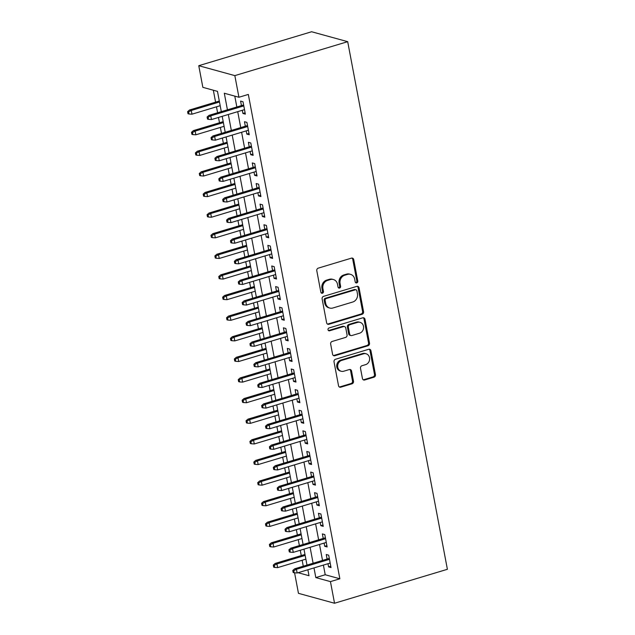 <?xml version="1.0" encoding="UTF-8"?>
<svg xmlns="http://www.w3.org/2000/svg" width="635" height="635" viewBox="0 0 635 635"><rect width="100%" height="100%" fill="white"/><g stroke="black" fill="none" stroke-linecap="round" stroke-linejoin="round"><path stroke-width="0.95" d="M356.759 282.908A1.476 1.31 105.4 0 0 357.783 281.099L353.719 259.604A2.111 1.865 105.4 0 0 351.488 258.135L318.262 268.137A2.111 1.865 105.4 0 0 316.794 270.716L320.858 292.211A1.476 1.31 105.4 0 0 322.413 293.235A1.476 1.31 105.4 0 0 323.437 291.433L322.913 288.647A6.763 5.977 105.4 0 1 327.596 280.4L330.367 279.567A6.763 5.977 105.4 0 1 333.383 279.519A6.763 5.977 105.4 0 1 337.502 284.266L338.026 287.044A1.476 1.31 105.4 0 0 339.582 288.068A1.476 1.31 105.4 0 0 340.614 286.266L340.082 283.488A6.763 5.977 105.4 0 1 344.773 275.233L347.535 274.399A6.763 5.977 105.4 0 1 350.56 274.352A6.763 5.977 105.4 0 1 354.671 279.098L355.195 281.876A1.476 1.31 105.4 0 0 356.759 282.908M355.64 282.67A1.476 1.31 105.4 0 0 356.806 280.837L352.742 259.342A2.111 1.865 105.4 0 0 351.925 258.064M321.302 293.005A1.476 1.31 105.4 0 0 322.469 291.163L321.937 288.377L322.913 288.647M338.471 287.838A1.476 1.31 105.4 0 0 339.638 285.996L339.114 283.218L340.082 283.488M362.434 378.531A2.111 1.865 105.4 0 0 364.665 380L373.983 377.198A2.111 1.865 105.4 0 0 375.452 374.618L370.943 350.742A2.111 1.865 105.4 0 0 368.713 349.274L335.478 359.275A2.111 1.865 105.4 0 0 334.018 361.855L338.526 385.723A2.111 1.865 105.4 0 0 340.757 387.191L352.02 383.802A2.111 1.865 105.4 0 0 353.481 381.222L351.552 371.007A2.111 1.865 105.4 0 0 349.321 369.538L343.733 371.221A5.659 4.993 105.4 0 1 341.217 371.261A5.659 4.993 105.4 0 1 337.677 365.895A5.659 4.993 105.4 0 1 341.693 360.402L363.569 353.814A5.659 4.993 105.4 0 1 366.093 353.774A5.659 4.993 105.4 0 1 369.626 359.148A5.659 4.993 105.4 0 1 365.617 364.641L361.966 365.736A2.111 1.865 105.4 0 0 360.505 368.316L362.434 378.531M323.398 565.086L325.223 574.754L339.852 578.779L330.446 581.612L334.534 603.25L447.389 569.301L347.694 41.672L311.61 31.75L198.763 65.699L202.851 87.336L217.48 91.361L221.313 111.657M339.852 578.779L248.333 94.432L238.927 97.258L234.839 75.621L347.694 41.672M362.101 314.277A2.111 1.865 105.4 0 0 363.561 311.698L359.053 287.83A2.111 1.865 105.4 0 0 356.822 286.361L323.588 296.354A2.111 1.865 105.4 0 0 322.128 298.934L326.636 322.81A2.111 1.865 105.4 0 0 328.866 324.279L362.101 314.277L361.124 314.007A2.111 1.865 105.4 0 0 362.585 311.436L358.077 287.56A2.111 1.865 105.4 0 0 357.259 286.29M364.998 319.286L369.506 343.162A2.111 1.865 105.4 0 1 368.038 345.734L334.812 355.735A2.111 1.865 105.4 0 1 332.581 354.266L330.652 344.051A2.111 1.865 105.4 0 1 332.113 341.471L345.591 337.415A2.111 1.865 105.4 0 0 347.059 334.835L345.773 328.065A2.111 1.865 105.4 0 0 343.551 326.596L329.517 330.811A1.476 1.31 105.4 0 1 328.986 327.985L362.768 317.817A2.111 1.865 105.4 0 1 364.998 319.286L364.022 319.016L368.53 342.892L369.506 343.162M242.316 110.276L242.919 113.459L245.356 114.125L243.014 101.759L240.578 101.092L241.435 105.608M246.205 130.881L246.809 134.072L249.245 134.739L246.912 122.372L244.475 121.706L245.324 126.214M250.103 151.495L250.706 154.678L253.143 155.353L250.809 142.986L248.372 142.311L249.222 146.828M254 172.101L254.603 175.292L257.04 175.958L254.698 163.592L252.262 162.925L253.119 167.442M257.889 192.715L258.493 195.898L260.929 196.572L258.596 184.206L256.159 183.531L257.008 188.047M261.787 213.328L262.39 216.511L264.827 217.178L262.493 204.811L260.048 204.145L260.906 208.661M265.684 233.934L266.279 237.125L268.724 237.792L266.382 225.425L263.946 224.758L264.803 229.267M269.573 254.548L270.177 257.731L272.613 258.405L270.28 246.039L267.843 245.364L268.692 249.88M273.471 275.153L274.074 278.344L276.511 279.011L274.169 266.644L271.732 265.978L272.59 270.494M277.368 295.767L277.963 298.95L280.4 299.625L278.066 287.258L275.63 286.583L276.479 291.1M281.257 316.381L281.861 319.564L284.297 320.231L281.964 307.872L279.527 307.197L280.376 311.714M285.155 336.987L285.758 340.177L288.195 340.844L285.853 328.478L283.416 327.811L284.274 332.319M289.044 357.6L289.647 360.783L292.084 361.458L289.75 349.091L287.314 348.417L288.163 352.933M292.941 378.206L293.545 381.397L295.981 382.064L293.648 369.697L291.211 369.03L292.06 373.547M296.839 398.82L297.442 402.003L299.879 402.677L297.537 390.311L295.1 389.636L295.958 394.152M300.728 419.433L301.331 422.616L303.768 423.283L301.434 410.924L298.998 410.25L299.847 414.766M304.625 440.039L305.229 443.23L307.665 443.897L305.332 431.53L302.887 430.863L303.744 435.372M308.523 460.653L309.118 463.836L311.563 464.51L309.221 452.144L306.784 451.469L307.642 455.986M312.412 481.259L313.015 484.449L315.452 485.116L313.118 472.75L310.682 472.083L311.531 476.599M316.309 501.872L316.913 505.055L319.349 505.73L317.008 493.363L314.571 492.689L315.428 497.205M320.199 522.486L320.802 525.669L323.239 526.344L320.905 513.977L318.468 513.302L319.318 517.819M324.096 543.092L324.699 546.283L327.136 546.949L324.802 534.583L322.366 533.916L323.215 538.424M234.791 96.123L236.839 106.99M237.72 111.657L240.736 127.595M241.617 132.263L244.626 148.209M245.515 152.876L248.523 168.823M249.404 173.482L252.42 189.428M253.301 194.096L256.31 210.042M257.191 214.709L260.207 230.648M261.088 235.315L264.104 251.262M264.985 255.929L267.994 271.875M268.875 276.535L271.891 292.481M272.772 297.148L275.788 313.095M276.669 317.762L279.678 333.7M280.559 338.368L283.575 354.314M284.456 358.981L287.464 374.928M288.353 379.587L291.362 395.534M292.243 400.201L295.259 416.147M296.14 420.814L299.148 436.753M300.03 441.42L303.046 457.367M303.927 462.034L306.943 477.98M307.824 482.648L310.832 498.586M311.714 503.253L314.73 519.2M315.611 523.867L318.627 539.806M319.508 544.473L322.516 560.419M327.993 563.705L328.597 566.888L331.033 567.563L328.692 555.196L326.255 554.522L327.112 559.038M213.336 90.218L215.59 102.148M216.472 106.815L217.599 112.776M218.48 117.443L219.488 122.761M220.369 127.429L221.496 133.39M222.377 138.049L223.377 143.375M224.258 148.034L225.385 153.995M226.266 158.663L227.274 163.981M228.155 168.648L229.283 174.609M230.164 179.276L231.172 184.594M232.053 189.262L233.172 195.215M234.061 199.882L235.061 205.2M235.942 209.867L237.069 215.829M237.95 220.496L238.958 225.814M239.84 230.481L240.967 236.442M241.848 241.102L242.848 246.428M243.729 251.087L244.856 257.048M245.737 261.715L246.745 267.033M247.626 271.701L248.753 277.662M249.634 282.329L250.642 287.647M251.523 292.314L252.651 298.267M253.532 302.935L254.532 308.253M255.413 312.92L256.54 318.881M257.421 323.548L258.429 328.866M259.31 333.534L260.437 339.495M261.318 344.162L262.326 349.48M263.207 354.139L264.335 360.101M265.216 364.768L266.216 370.086M267.097 374.753L268.224 380.714M269.105 385.381L270.113 390.7M270.994 395.367L272.121 401.32M273.002 405.987L274.002 411.305M274.891 415.973L276.011 421.934M276.9 426.601L277.9 431.919M278.781 436.586L279.908 442.547M280.789 447.215L281.797 452.533M282.678 457.192L283.805 463.153M284.686 467.82L285.687 473.139M286.568 477.806L287.695 483.767M288.576 488.434L289.584 493.752M290.465 498.419L291.592 504.373M292.473 509.04L293.481 514.358M294.362 519.025L295.489 524.986M296.37 529.653L297.37 534.972M298.252 539.639L299.379 545.6M300.26 550.267L301.268 555.585M302.149 560.245L303.276 566.206M307.475 569.873L307.919 570M334.534 603.25L298.458 593.328L294.584 572.818M313.992 567.912L315.825 577.588L330.446 581.612M238.927 97.258L224.306 93.242L227.433 109.815M228.322 114.483L231.33 130.429M232.212 135.096L235.228 151.035M236.109 155.702L239.117 171.648M239.998 176.316L243.014 192.262M243.896 196.921L246.912 212.868M247.793 217.535L250.801 233.482M251.682 238.149L254.698 254.087M255.58 258.755L258.588 274.701M259.477 279.368L262.485 295.315M263.366 299.974L266.382 315.92M267.264 320.588L270.272 336.534M271.153 341.201L274.169 357.14M275.05 361.807L278.066 377.754M278.948 382.421L281.956 398.367M282.837 403.027L285.853 418.973M286.734 423.64L289.75 439.587M290.632 444.254L293.64 460.192M294.521 464.86L297.537 480.806M298.418 485.473L301.427 501.42M302.316 506.087L305.324 522.026M306.205 526.693L309.221 542.639M310.102 547.306L313.111 563.245M234.839 75.621L198.763 65.699M298.077 572.707L308.999 575.707L307.872 569.754M306.991 565.086L303.974 549.148M303.093 544.481L300.085 528.534M299.204 523.867L296.188 507.929M295.307 503.261L292.298 487.315M291.409 482.648L288.401 466.701M287.52 462.034L284.504 446.095M283.623 441.428L280.614 425.482M279.733 420.814L276.717 404.876M275.836 400.209L272.82 384.262M271.939 379.595L268.93 363.649M268.049 358.981L265.033 343.043M264.152 338.376L261.136 322.429M260.255 317.762L257.246 301.815M256.365 297.156L253.349 281.21M252.468 276.542L249.46 260.596M248.571 255.929L245.562 239.99M244.681 235.323L241.665 219.377M240.784 214.709L237.776 198.763M236.895 194.104L233.878 178.157M232.997 173.49L229.981 157.543M229.1 152.876L226.092 136.938M225.211 132.27L222.194 116.324M325.223 574.754L315.825 577.588M242.919 113.459L245.102 112.8M246.809 134.072L248.999 133.413M250.706 154.678L252.889 154.019M254.603 175.292L256.786 174.633M258.493 195.898L260.683 195.247M262.39 216.511L264.573 215.852M266.279 237.125L268.47 236.466M270.177 257.731L272.367 257.072M274.074 278.344L276.257 277.685M277.963 298.95L280.154 298.299M281.861 319.564L284.043 318.905M285.758 340.177L287.941 339.519M289.647 360.783L291.838 360.124M293.545 381.397L295.727 380.738M297.442 402.003L299.625 401.352M301.331 422.616L303.522 421.957M305.229 443.23L307.411 442.571M309.118 463.836L311.309 463.177M313.015 484.449L315.206 483.791M316.913 505.055L319.095 504.404M320.802 525.669L322.993 525.01M324.699 546.283L326.882 545.624M328.597 566.888L330.779 566.23M350.56 274.352L349.583 274.082A6.763 5.977 105.4 0 0 346.567 274.13L347.535 274.399M339.114 283.218A6.763 5.977 105.4 0 1 343.797 274.963L346.567 274.13M333.383 279.519L332.415 279.249A6.763 5.977 105.4 0 0 329.39 279.297L330.367 279.567M321.937 288.377A6.763 5.977 105.4 0 1 326.628 280.13L329.39 279.297M327.454 324.08A2.111 1.865 105.4 0 0 327.89 324.009L361.124 314.007M356.886 290.83A1.476 1.31 105.4 0 0 355.33 289.806L326.16 298.577A1.476 1.31 105.4 0 0 325.136 300.387L325.684 303.316A6.763 5.977 105.4 0 0 329.803 308.062A6.763 5.977 105.4 0 0 332.819 308.015L352.758 302.014A6.763 5.977 105.4 0 0 357.441 293.767L356.886 290.83M355.989 289.79L355.013 289.528A1.476 1.31 105.4 0 0 354.354 289.536L355.33 289.806M329.803 308.062L328.827 307.792A6.763 5.977 105.4 0 1 324.715 303.046L324.16 300.117A1.476 1.31 105.4 0 1 325.183 298.307L354.354 289.536M333.399 355.536A2.111 1.865 105.4 0 0 333.835 355.465L367.07 345.472A2.111 1.865 105.4 0 0 368.53 342.892M344.487 326.58L343.519 326.311A2.111 1.865 105.4 0 0 342.575 326.327L328.541 330.549L329.517 330.811M359.577 333.208A5.659 4.993 105.4 0 0 363.593 327.716A5.659 4.993 105.4 0 0 360.053 322.342A5.659 4.993 105.4 0 0 357.529 322.389L349.822 324.707A2.111 1.865 105.4 0 0 348.361 327.287L349.639 334.058A2.111 1.865 105.4 0 0 351.869 335.526L359.577 333.208M360.053 322.342L359.077 322.08A5.659 4.993 105.4 0 0 356.56 322.12L357.529 322.389M350.925 335.542L349.948 335.28A2.111 1.865 105.4 0 1 348.663 333.796L347.385 327.017A2.111 1.865 105.4 0 1 348.853 324.437L356.56 322.12M364.022 319.016A2.111 1.865 105.4 0 0 363.204 317.746M366.093 353.774L365.117 353.505A5.659 4.993 105.4 0 0 362.593 353.552L363.569 353.814M341.217 371.261L340.241 370.999A5.659 4.993 105.4 0 1 336.701 365.625A5.659 4.993 105.4 0 1 340.717 360.132L362.593 353.552M339.344 387.001A2.111 1.865 105.4 0 0 339.781 386.921L351.044 383.54A2.111 1.865 105.4 0 0 352.504 380.96L350.576 370.745A2.111 1.865 105.4 0 0 349.758 369.467M363.252 379.809A2.111 1.865 105.4 0 0 363.688 379.73L373.015 376.928A2.111 1.865 105.4 0 0 374.475 374.348L369.967 350.48A2.111 1.865 105.4 0 0 369.149 349.202M187.611 111.665L188 113.721L188.976 113.99L188.587 111.927L187.611 111.665L189.508 109.998L191.27 110.474L191.968 114.189L220.186 105.696M188.587 111.927L191.27 110.474L219.488 101.989M189.508 109.998L219.305 101.028M191.968 114.189L188.976 113.99M243.618 104.95L209.01 115.356L210.764 115.84L243.8 105.902M208.09 117.292L207.113 117.023L207.502 119.086L208.478 119.356L208.09 117.292L210.764 115.84L211.471 119.555L244.499 109.617M209.01 115.356L207.113 117.023M208.478 119.356L211.471 119.555M191.508 132.27L191.897 134.334L192.873 134.604L192.484 132.54L191.508 132.27L193.405 130.604L195.159 131.088L195.858 134.795L224.084 126.309M192.484 132.54L195.159 131.088L223.385 122.603M193.405 130.604L223.202 121.642M195.858 134.795L192.873 134.604M195.397 152.884L195.786 154.948L196.763 155.21L196.374 153.154L195.397 152.884L197.302 151.217L199.057 151.701L199.755 155.408L227.973 146.923M196.374 153.154L199.057 151.701L227.274 143.208M197.302 151.217L227.092 142.256M199.755 155.408L196.763 155.21M199.295 173.49L199.684 175.554L200.66 175.824L200.271 173.76L199.295 173.49L201.192 171.823L202.946 172.307L203.652 176.022L231.87 167.529M200.271 173.76L202.946 172.307L231.172 163.822M201.192 171.823L230.989 162.862M203.652 176.022L200.66 175.824M203.192 194.104L203.581 196.167L204.557 196.437L204.168 194.373L203.192 194.104L205.089 192.437L206.843 192.921L207.542 196.628L235.768 188.143M204.168 194.373L206.843 192.921L235.061 184.428M205.089 192.437L234.887 183.475M207.542 196.628L204.557 196.437M247.515 125.555L212.908 135.969L214.662 136.454L247.698 126.516M211.979 137.906L211.01 137.636L211.399 139.7L212.376 139.962L211.979 137.906L214.662 136.454L215.36 140.16L248.396 130.223M212.908 135.969L211.01 137.636M212.376 139.962L215.36 140.16M251.404 146.169L216.805 156.583L218.559 157.059L251.587 147.13M215.876 158.512L214.9 158.25L215.289 160.306L216.265 160.576L215.876 158.512L218.559 157.059L219.258 160.774L252.293 150.836M216.805 156.583L214.9 158.25M216.265 160.576L219.258 160.774M255.302 166.783L220.694 177.189L222.448 177.673L255.484 167.735M219.773 179.126L218.797 178.856L219.186 180.919L220.162 181.189L219.773 179.126L222.448 177.673L223.155 181.38L256.183 171.45M220.694 177.189L218.797 178.856M220.162 181.189L223.155 181.38M259.199 187.388L224.592 197.802L226.346 198.287L259.382 188.349M223.663 199.739L222.694 199.469L223.083 201.525L224.052 201.795L223.663 199.739L226.346 198.287L227.044 201.993L260.08 192.056M224.592 197.802L222.694 199.469M224.052 201.795L227.044 201.993M207.081 214.717L207.47 216.773L208.447 217.043L208.058 214.979L207.081 214.717L208.986 213.05L210.741 213.527L211.439 217.241L239.657 208.748M208.058 214.979L210.741 213.527L238.958 205.041M208.986 213.05L238.776 204.081M211.439 217.241L208.447 217.043M263.088 208.002L228.481 218.408L230.243 218.892L263.271 208.955M227.56 220.345L226.584 220.075L226.973 222.139L227.949 222.409L227.56 220.345L230.243 218.892L230.942 222.607L263.969 212.669M228.481 218.408L226.584 220.075M227.949 222.409L230.942 222.607M210.979 235.323L211.368 237.387L212.344 237.657L211.955 235.593L210.979 235.323L212.876 233.656L214.63 234.14L215.336 237.847L243.554 229.362M211.955 235.593L214.63 234.14L242.856 225.655M212.876 233.656L242.673 224.695M215.336 237.847L212.344 237.657M214.876 255.937L215.265 258L216.233 258.262L215.844 256.207L214.876 255.937L216.773 254.27L218.527 254.754L219.226 258.461L247.452 249.976M215.844 256.207L218.527 254.754L246.745 246.261M216.773 254.27L246.57 245.308M219.226 258.461L216.233 258.262M218.765 276.55L219.154 278.606L220.131 278.876L219.742 276.812L218.765 276.55L220.662 274.876L222.425 275.36L223.123 279.075L251.341 270.581M219.742 276.812L222.425 275.36L250.642 266.875M220.662 274.876L250.46 265.914M223.123 279.075L220.131 278.876M222.663 297.156L223.052 299.22L224.028 299.49L223.639 297.426L222.663 297.156L224.56 295.489L226.314 295.974L227.02 299.68L255.238 291.195M223.639 297.426L226.314 295.974L254.54 287.48M224.56 295.489L254.357 286.528M227.02 299.68L224.028 299.49M226.552 317.77L226.949 319.826L227.917 320.096L227.528 318.04L226.552 317.77L228.457 316.103L230.211 316.587L230.91 320.294L259.136 311.801M227.528 318.04L230.211 316.587L258.429 308.094M228.457 316.103L258.247 307.142M230.91 320.294L227.917 320.096M266.986 228.608L232.378 239.022L234.132 239.506L267.168 229.568M231.458 240.959L230.481 240.689L230.87 242.753L231.846 243.014L231.458 240.959L234.132 239.506L234.831 243.213L267.867 233.275M232.378 239.022L230.481 240.689M231.846 243.014L234.831 243.213M270.883 249.222L236.276 259.636L238.03 260.112L271.058 250.182M235.347 261.564L234.371 261.302L234.759 263.358L235.736 263.628L235.347 261.564L238.03 260.112L238.728 263.827L271.764 253.889M236.276 259.636L234.371 261.302M235.736 263.628L238.728 263.827M274.772 269.835L240.165 280.241L241.919 280.726L274.955 270.788M239.244 282.178L238.268 281.908L238.657 283.972L239.633 284.242L239.244 282.178L241.919 280.726L242.626 284.432L275.653 274.503M240.165 280.241L238.268 281.908M239.633 284.242L242.626 284.432M278.67 290.441L244.062 300.855L245.816 301.339L278.852 291.401M243.141 302.792L242.165 302.522L242.554 304.586L243.53 304.848L243.141 302.792L245.816 301.339L246.515 305.046L279.551 295.108M244.062 300.855L242.165 302.522M243.53 304.848L246.515 305.046M282.567 311.055L247.96 321.461L249.714 321.945L282.742 312.007M247.031 323.398L246.055 323.128L246.444 325.191L247.42 325.461L247.031 323.398L249.714 321.945L250.412 325.66L283.448 315.722M247.96 321.461L246.055 323.128M247.42 325.461L250.412 325.66M230.449 338.376L230.838 340.439L231.815 340.709L231.426 338.645L230.449 338.376L232.347 336.709L234.101 337.193L234.807 340.908L263.025 332.415M231.426 338.645L234.101 337.193L262.326 328.708M232.347 336.709L262.144 327.747M234.807 340.908L231.815 340.709M286.456 331.66L251.849 342.074L253.603 342.559L286.639 332.621M250.928 344.011L249.952 343.741L250.341 345.805L251.317 346.075L250.928 344.011L253.603 342.559L254.31 346.265L287.337 336.328M251.849 342.074L249.952 343.741M251.317 346.075L254.31 346.265M234.347 358.989L234.736 361.053L235.712 361.315L235.323 359.259L234.347 358.989L236.244 357.322L237.998 357.807L238.697 361.513L266.922 353.028M235.323 359.259L237.998 357.807L266.216 349.313M236.244 357.322L266.041 348.361M238.697 361.513L235.712 361.315M290.354 352.274L255.746 362.688L257.5 363.164L290.536 353.235M254.818 364.617L253.849 364.355L254.238 366.411L255.206 366.681L254.818 364.617L257.5 363.164L258.199 366.879L291.235 356.941M255.746 362.688L253.849 364.355M255.206 366.681L258.199 366.879M238.236 379.603L238.625 381.659L239.601 381.929L239.212 379.865L238.236 379.603L240.141 377.936L241.895 378.412L242.594 382.127L270.812 373.634M239.212 379.865L241.895 378.412L270.113 369.927M240.141 377.936L269.931 368.967M242.594 382.127L239.601 381.929M294.243 372.888L259.636 383.294L261.398 383.778L294.426 373.84M258.715 385.231L257.739 384.961L258.127 387.025L259.104 387.294L258.715 385.231L261.398 383.778L262.096 387.485L295.132 377.555M259.636 383.294L257.739 384.961M259.104 387.294L262.096 387.485M242.133 400.209L242.522 402.272L243.499 402.542L243.11 400.479L242.133 400.209L244.03 398.542L245.785 399.026L246.491 402.733L274.709 394.248M243.11 400.479L245.785 399.026L274.01 390.533M244.03 398.542L273.828 389.58M246.491 402.733L243.499 402.542M298.14 393.494L263.533 403.908L265.287 404.392L298.323 394.454M262.612 405.844L261.636 405.574L262.025 407.638L263.001 407.9L262.612 405.844L265.287 404.392L265.994 408.099L299.022 398.161M263.533 403.908L261.636 405.574M263.001 407.9L265.994 408.099M246.031 420.822L246.42 422.878L247.396 423.148L246.999 421.092L246.031 420.822L247.928 419.156L249.682 419.64L250.38 423.347L278.606 414.853M246.999 421.092L249.682 419.64L277.9 411.147M247.928 419.156L277.725 410.194M250.38 423.347L247.396 423.148M302.038 414.107L267.43 424.513L269.184 424.998L302.212 415.06M266.502 426.45L265.525 426.18L265.922 428.244L266.89 428.514L266.502 426.45L269.184 424.998L269.883 428.712L302.919 418.775M267.43 424.513L265.525 426.18M266.89 428.514L269.883 428.712M249.92 441.428L250.309 443.492L251.285 443.762L250.896 441.698L249.92 441.428L251.825 439.761L253.579 440.245L254.278 443.96L282.496 435.467M250.896 441.698L253.579 440.245L281.797 431.76M251.825 439.761L281.615 430.8M254.278 443.96L251.285 443.762M305.927 434.721L271.32 445.127L273.082 445.611L306.11 435.673M270.399 447.064L269.423 446.794L269.812 448.858L270.788 449.128L270.399 447.064L273.082 445.611L273.78 449.318L306.808 439.38M271.32 445.127L269.423 446.794M270.788 449.128L273.78 449.318M253.817 462.042L254.206 464.106L255.183 464.368L254.794 462.312L253.817 462.042L255.715 460.375L257.469 460.859L258.175 464.566L286.393 456.081M254.794 462.312L257.469 460.859L285.694 452.366M255.715 460.375L285.512 451.414M258.175 464.566L255.183 464.368M257.715 482.656L258.104 484.711L259.072 484.981L258.683 482.917L257.715 482.656L259.612 480.989L261.366 481.465L262.065 485.18L290.29 476.687M258.683 482.917L261.366 481.465L289.584 472.98M259.612 480.989L289.409 472.019M262.065 485.18L259.072 484.981M261.604 503.261L261.993 505.325L262.969 505.595L262.58 503.531L261.604 503.261L263.501 501.594L265.263 502.079L265.962 505.785L294.18 497.3M262.58 503.531L265.263 502.079L293.481 493.586M263.501 501.594L293.299 492.633M265.962 505.785L262.969 505.595M265.501 523.875L265.89 525.931L266.867 526.201L266.478 524.145L265.501 523.875L267.398 522.208L269.153 522.692L269.859 526.399L298.077 517.906M266.478 524.145L269.153 522.692L297.378 514.199M267.398 522.208L297.196 513.247M269.859 526.399L266.867 526.201M269.391 544.481L269.78 546.544L270.756 546.814L270.367 544.751L269.391 544.481L271.296 542.814L273.05 543.298L273.748 547.013L301.966 538.52M270.367 544.751L273.05 543.298L301.268 534.813M271.296 542.814L301.085 533.852M273.748 547.013L270.756 546.814M273.288 565.094L273.677 567.158L274.653 567.42L274.264 565.364L273.288 565.094L275.185 563.428L276.939 563.912L277.646 567.619L305.864 559.133M274.264 565.364L276.939 563.912L305.165 555.419M275.185 563.428L304.983 554.466M277.646 567.619L274.653 567.42M309.824 455.327L275.217 465.741L276.971 466.217L310.007 456.287M274.296 467.67L273.32 467.408L273.709 469.463L274.685 469.733L274.296 467.67L276.971 466.217L277.67 469.932L310.705 459.994M275.217 465.741L273.32 467.408M274.685 469.733L277.67 469.932M313.722 475.94L279.114 486.346L280.868 486.831L313.896 476.893M278.186 488.283L277.209 488.013L277.598 490.077L278.574 490.347L278.186 488.283L280.868 486.831L281.567 490.537L314.603 480.608M279.114 486.346L277.209 488.013M278.574 490.347L281.567 490.537M317.611 496.546L283.004 506.96L284.758 507.444L317.794 497.507M282.083 508.897L281.107 508.627L281.495 510.691L282.472 510.953L282.083 508.897L284.758 507.444L285.464 511.151L318.492 501.213M283.004 506.96L281.107 508.627M282.472 510.953L285.464 511.151M321.508 517.16L286.901 527.566L288.655 528.05L321.691 518.112M285.972 529.503L285.004 529.241L285.393 531.297L286.369 531.566L285.972 529.503L288.655 528.05L289.354 531.765L322.389 521.827M286.901 527.566L285.004 529.241M286.369 531.566L289.354 531.765M325.406 537.774L290.798 548.18L292.552 548.664L325.58 538.726M289.87 550.116L288.893 549.846L289.282 551.91L290.258 552.18L289.87 550.116L292.552 548.664L293.251 552.371L326.287 542.433M290.798 548.18L288.893 549.846M290.258 552.18L293.251 552.371M329.295 558.379L294.688 568.793L296.442 569.278L329.478 559.34M293.767 570.73L292.791 570.46L293.18 572.516L294.156 572.786L293.767 570.73L296.442 569.278L297.148 572.984L330.176 563.047M294.688 568.793L292.791 570.46M294.156 572.786L297.148 572.984M356.806 280.837L357.783 281.099M322.469 291.163L323.437 291.433M339.638 285.996L340.614 286.266M343.797 274.963L344.773 275.233M326.628 280.13L327.596 280.4M352.742 259.342L353.719 259.604M327.89 324.009L328.866 324.279M358.077 287.56L359.053 287.83M362.585 311.436L363.561 311.698M325.183 298.307L326.16 298.577M324.16 300.117L325.136 300.387M324.715 303.046L325.684 303.316M367.07 345.472L368.038 345.734M333.835 355.465L334.812 355.735M342.575 326.327L343.551 326.596M348.853 324.437L349.822 324.707M347.385 327.017L348.361 327.287M348.663 333.796L349.639 334.058M340.717 360.132L341.693 360.402M350.576 370.745L351.552 371.007M352.504 380.96L353.481 381.222M351.044 383.54L352.02 383.802M339.781 386.921L340.757 387.191M369.967 350.48L370.943 350.742M374.475 374.348L375.452 374.618M373.015 376.928L373.983 377.198M363.688 379.73L364.665 380"/></g></svg>
